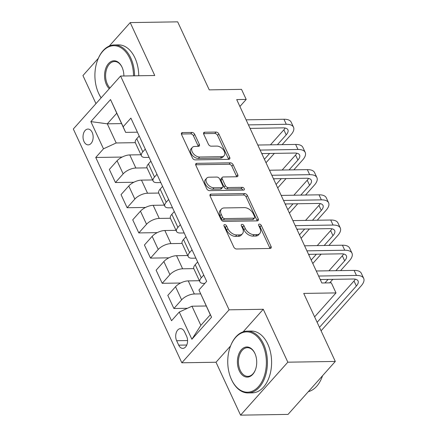 <?xml version="1.0" encoding="UTF-8"?>
<svg xmlns="http://www.w3.org/2000/svg" width="437" height="437" viewBox="0 0 437 437"><rect width="100%" height="100%" fill="white"/><g stroke="black" fill="none" stroke-linecap="round" stroke-linejoin="round"><path stroke-width="0.66" d="M224.689 224.623A1.699 1.071 41.7 0 0 224.066 224.88A1.699 1.071 41.7 0 0 224.028 226.033L233.784 247.047A2.425 1.529 41.7 0 0 236.564 248.997L270.11 248.467A2.425 1.529 41.7 0 0 271.006 248.107A2.425 1.529 41.7 0 0 271.06 246.463L261.299 225.443A1.699 1.071 41.7 0 0 259.354 224.077A1.699 1.071 41.7 0 0 258.731 224.334A1.699 1.071 41.7 0 0 258.693 225.487L259.955 228.207A7.768 4.9 41.7 0 1 259.786 233.467A7.768 4.9 41.7 0 1 256.929 234.631L254.132 234.674A7.768 4.9 41.7 0 1 245.233 228.436L243.972 225.716A1.699 1.071 41.7 0 0 242.022 224.35A1.699 1.071 41.7 0 0 241.399 224.607A1.699 1.071 41.7 0 0 241.361 225.76L242.622 228.48A7.768 4.9 41.7 0 1 242.453 233.74A7.768 4.9 41.7 0 1 239.596 234.904L236.799 234.948A7.768 4.9 41.7 0 1 227.901 228.709L226.639 225.989A1.699 1.071 41.7 0 0 224.689 224.623M83.997 141.55A7.91 5.064 -90.9 0 0 88.208 144.876A7.91 5.064 -90.9 0 0 92.633 140.561A7.91 5.064 -90.9 0 0 92.174 132.389A7.91 5.064 -90.9 0 0 87.963 129.057A7.91 5.064 -90.9 0 0 83.538 133.378A7.91 5.064 -90.9 0 0 83.997 141.55M194.722 134.383A2.425 1.529 41.7 0 0 191.941 132.433L182.529 132.58A2.425 1.529 41.7 0 0 181.634 132.946A2.425 1.529 41.7 0 0 181.584 134.591L192.417 157.932A2.425 1.529 41.7 0 0 195.197 159.882L228.742 159.352A2.425 1.529 41.7 0 0 229.638 158.986A2.425 1.529 41.7 0 0 229.693 157.342L218.855 134.001A2.425 1.529 41.7 0 0 216.075 132.05L204.707 132.231A2.425 1.529 41.7 0 0 203.811 132.591A2.425 1.529 41.7 0 0 203.757 134.241L208.394 144.226A2.425 1.529 41.7 0 0 211.18 146.177L216.818 146.089A6.489 4.091 41.7 0 1 223.307 149.738A6.489 4.091 41.7 0 1 224.115 155.703A6.489 4.091 41.7 0 1 221.728 156.67L199.643 157.02A6.489 4.091 41.7 0 1 193.154 153.371A6.489 4.091 41.7 0 1 192.346 147.406A6.489 4.091 41.7 0 1 194.733 146.439L198.414 146.379A2.425 1.529 41.7 0 0 199.305 146.018A2.425 1.529 41.7 0 0 199.359 144.374L194.722 134.383L193.444 135.814A2.425 1.529 41.7 0 0 190.663 133.864L181.393 134.012M230.589 345.913L216.015 362.246L240.569 415.15L287.83 362.186L335.299 361.437L303.726 293.418L336.004 292.91L331.328 282.832L321.834 282.985L236.701 99.587L246.195 99.434L241.519 89.361L209.241 89.869L177.668 21.85L130.204 22.598L109.272 46.054M287.83 362.186L263.276 309.281L229.103 309.822L120.585 76.043L154.758 75.503L130.204 22.598M211.087 194.104A2.425 1.529 41.7 0 0 210.192 194.465A2.425 1.529 41.7 0 0 210.137 196.109L220.975 219.456A2.425 1.529 41.7 0 0 223.755 221.401L257.3 220.871A2.425 1.529 41.7 0 0 258.196 220.51A2.425 1.529 41.7 0 0 258.245 218.866L247.413 195.525A2.425 1.529 41.7 0 0 244.633 193.575L211.087 194.104L209.935 195.394M206.696 188.691L195.863 165.35A2.425 1.529 41.7 0 1 195.913 163.706A2.425 1.529 41.7 0 1 196.808 163.34L230.354 162.815A2.425 1.529 41.7 0 1 233.134 164.76L237.772 174.751A2.425 1.529 41.7 0 1 237.717 176.395A2.425 1.529 41.7 0 1 236.827 176.761L223.22 176.974A2.425 1.529 41.7 0 0 222.329 177.335A2.425 1.529 41.7 0 0 222.275 178.979L225.35 185.61A2.425 1.529 41.7 0 0 228.136 187.555L242.295 187.336A1.699 1.071 41.7 0 1 243.993 188.287A1.699 1.071 41.7 0 1 244.207 189.849A1.699 1.071 41.7 0 1 243.584 190.106L209.476 190.641A2.425 1.529 41.7 0 1 206.696 188.691M98.33 58.312L82.937 75.563L95.965 103.629M335.299 361.437L288.038 414.402L240.569 415.15M186.626 336.282L184.567 331.847A7.664 4.905 -90.9 0 0 180.486 328.624A7.664 4.905 -90.9 0 0 176.204 332.808A7.664 4.905 -90.9 0 0 176.646 340.723L178.706 345.159A7.664 4.905 -90.9 0 0 182.786 348.382A7.664 4.905 -90.9 0 0 187.069 344.203A7.664 4.905 -90.9 0 0 186.626 336.282M229.103 309.822L181.836 362.786L73.323 129.008L120.585 76.043M198.933 290.015L211.563 317.218L191.892 339.265L179.263 312.056L191.969 306.211L200.856 325.357L210.306 314.766L198.933 290.015L206.663 281.352L130.887 118.11L123.158 126.768L125.643 132.378L116.755 113.232L107.305 123.824L116.193 142.97L135.323 142.664M122.163 157.058L95.758 157.473L171.533 320.72L179.263 312.056M95.758 157.473L103.487 148.815L90.858 121.606L110.528 99.56L123.158 126.768M216.015 362.246L181.836 362.786M239.902 106.486L246.195 99.434M314.613 316.88L336.004 292.91M191.969 306.211L206.231 305.987M121.568 123.6L107.305 123.824L90.858 121.606M133.859 182.251L115.428 182.54L109.348 169.441L117.072 160.778A9.887 4.337 -24.9 0 1 129.778 154.933L140.933 154.758M115.428 182.54L123.158 173.882A9.887 4.337 -24.9 0 1 135.858 168.032L147.018 167.857M145.548 207.444L127.123 207.733L121.038 194.634L128.768 185.971A9.887 4.337 -24.9 0 1 141.473 180.126L152.628 179.951M127.123 207.733L134.847 199.07A9.887 4.337 -24.9 0 1 147.553 193.225L158.713 193.05M157.244 232.631L138.813 232.926L132.733 219.822L140.463 211.164A9.887 4.337 -24.9 0 1 153.168 205.319L164.317 205.144M138.813 232.926L146.542 224.263A9.887 4.337 -24.9 0 1 159.248 218.418L170.403 218.243M168.939 257.825L150.508 258.114L144.428 245.015L152.158 236.357A9.887 4.337 -24.9 0 1 164.858 230.512L176.013 230.332M150.508 258.114L158.238 249.456A9.887 4.337 -24.9 0 1 170.938 243.611L182.098 243.436M180.634 283.018L162.203 283.307L156.124 270.208L163.848 261.55A9.887 4.337 -24.9 0 1 176.553 255.7L187.708 255.525M162.203 283.307L169.927 274.649A9.887 4.337 -24.9 0 1 182.633 268.804L193.793 268.624M187.457 308.287L173.893 308.5L167.813 295.401L175.543 286.738A9.887 4.337 -24.9 0 1 188.249 280.893L199.398 280.718M173.893 308.5L181.623 299.842A9.887 4.337 -24.9 0 1 194.328 293.992L200.654 293.893M204.849 283.384L203.779 283.4A9.887 4.337 -24.9 0 1 199.922 281.838A9.887 4.337 -24.9 0 1 201.293 277.795L203.74 275.059M195.891 258.147L192.089 258.207A9.887 4.337 -24.9 0 1 188.227 256.645A9.887 4.337 -24.9 0 1 189.603 252.602L192.045 249.866M184.196 232.959L180.394 233.019A9.887 4.337 -24.9 0 1 176.532 231.457A9.887 4.337 -24.9 0 1 177.908 227.409L180.35 224.673M172.506 207.766L168.698 207.826A9.887 4.337 -24.9 0 1 164.836 206.264A9.887 4.337 -24.9 0 1 166.213 202.222L168.66 199.48M160.811 182.573L157.003 182.633A9.887 4.337 -24.9 0 1 153.147 181.071A9.887 4.337 -24.9 0 1 154.518 177.029L156.965 174.287M149.115 157.38L145.313 157.44A9.887 4.337 -24.9 0 1 141.451 155.878A9.887 4.337 -24.9 0 1 142.828 151.836L145.27 149.099M137.42 132.187L125.643 132.378M199.922 281.838L193.837 268.739A9.887 4.337 -24.9 0 1 195.213 264.696L197.661 261.954M188.227 256.645L182.147 243.546A9.887 4.337 -24.9 0 1 183.518 239.503L185.965 236.767M176.532 231.457L170.452 218.353A9.887 4.337 -24.9 0 1 171.828 214.31L174.27 211.574M164.836 206.264L158.757 193.165A9.887 4.337 -24.9 0 1 160.133 189.117L162.575 186.381M153.147 181.071L147.067 167.972A9.887 4.337 -24.9 0 1 148.438 163.93L150.885 161.187M141.451 155.878L135.372 142.779A9.887 4.337 -24.9 0 1 136.748 138.737L139.19 135.994M116.193 142.97L103.487 148.815M200.856 325.357L191.892 339.265M210.306 314.766L211.563 317.218M110.528 99.56L116.755 113.232M263.276 309.281L243.152 331.83M224.115 226.213A1.699 1.071 41.7 0 1 225.361 227.42L226.623 230.141A7.768 4.9 41.7 0 0 235.527 236.379L236.799 234.948M242.453 233.74L241.175 235.172A7.768 4.9 41.7 0 1 238.318 236.335L235.527 236.379M259.786 233.467L258.507 234.898A7.768 4.9 41.7 0 1 255.65 236.062L252.859 236.106A7.768 4.9 41.7 0 1 243.955 229.867L242.693 227.147A1.699 1.071 41.7 0 0 241.448 225.94M269.968 248.473A2.425 1.529 41.7 0 0 269.782 247.894L260.026 226.874A1.699 1.071 41.7 0 0 258.775 225.667M257.158 220.876A2.425 1.529 41.7 0 0 256.972 220.297L246.135 196.956A2.425 1.529 41.7 0 0 243.354 195.006L209.951 195.53M222.575 217.238A1.699 1.071 41.7 0 0 224.52 218.598L253.968 218.134A1.699 1.071 41.7 0 0 254.591 217.883A1.699 1.071 41.7 0 0 254.629 216.73L253.296 213.862A7.768 4.9 41.7 0 0 244.398 207.624L224.268 207.946A7.768 4.9 41.7 0 0 221.412 209.105A7.768 4.9 41.7 0 0 221.242 214.37L222.575 217.238L221.297 218.669A1.699 1.071 41.7 0 0 223.241 220.03L224.52 218.598M254.591 217.883L253.313 219.314A1.699 1.071 41.7 0 1 252.69 219.565L223.241 220.03M221.412 209.105L220.133 210.536A7.768 4.9 41.7 0 0 219.964 215.802L221.242 214.37M221.297 218.669L219.964 215.802M195.672 164.771L229.075 164.246L230.354 162.815M236.679 176.761A2.425 1.529 41.7 0 0 236.493 176.182L231.856 166.191A2.425 1.529 41.7 0 0 229.075 164.246M222.329 177.335L221.051 178.766A2.425 1.529 41.7 0 0 220.996 180.415L224.072 187.041A2.425 1.529 41.7 0 0 226.858 188.986L241.022 188.768L242.295 187.336M242.961 190.111A1.699 1.071 41.7 0 0 241.022 188.768M209.105 177.198A6.489 4.091 41.7 0 0 206.717 178.165A6.489 4.091 41.7 0 0 207.526 184.13A6.489 4.091 41.7 0 0 214.015 187.779L221.799 187.659A2.425 1.529 41.7 0 0 222.69 187.293A2.425 1.529 41.7 0 0 222.744 185.649L219.669 179.023A2.425 1.529 41.7 0 0 216.883 177.072L209.105 177.198M206.717 178.165L205.439 179.596A6.489 4.091 41.7 0 0 206.248 185.561A6.489 4.091 41.7 0 0 212.737 189.21L214.015 187.779M222.69 187.293L221.412 188.724A2.425 1.529 41.7 0 1 220.521 189.09L212.737 189.21M198.267 146.379A2.425 1.529 41.7 0 0 198.081 145.805L193.444 135.814M192.346 147.406L191.067 148.837A6.489 4.091 41.7 0 0 191.876 154.802A6.489 4.091 41.7 0 0 198.365 158.451L199.643 157.02M224.115 155.703L222.837 157.134A6.489 4.091 41.7 0 1 220.45 158.101L198.365 158.451M228.6 159.352A2.425 1.529 41.7 0 0 228.414 158.773L217.577 135.432A2.425 1.529 41.7 0 0 214.796 133.482L203.571 133.662M321.08 330.798L361.104 285.951A18.54 8.128 155.1 0 0 363.677 278.369A18.54 8.128 155.1 0 0 356.439 275.436L318.606 276.037M363.677 278.369L361.339 273.327A18.54 8.128 155.1 0 0 354.101 270.399L316.268 270.995M320.234 279.538L353.249 279.014A12.362 5.419 -24.9 0 1 358.072 280.969A12.362 5.419 -24.9 0 1 356.357 286.022L319.474 327.351M355.319 279.183A12.362 5.419 -24.9 0 1 354.014 280.986L317.136 322.315M340.614 270.612L349.409 260.758A18.54 8.128 155.1 0 0 351.987 253.176A18.54 8.128 155.1 0 0 344.749 250.243L306.911 250.843M351.987 253.176L349.649 248.134A18.54 8.128 155.1 0 0 342.411 245.206L304.573 245.802M308.538 254.345L341.554 253.826A12.362 5.419 -24.9 0 1 346.377 255.776A12.362 5.419 -24.9 0 1 344.662 260.829L335.867 270.689M343.624 253.995A12.362 5.419 -24.9 0 1 342.324 255.792L328.935 270.798M321.146 279.522L320.539 280.204M328.078 279.412L324.937 282.936M329.684 282.859L332.825 279.336M328.919 245.419L337.714 235.565A18.54 8.128 155.1 0 0 340.292 227.983A18.54 8.128 155.1 0 0 333.054 225.055L295.221 225.65M340.292 227.983L337.954 222.946A18.54 8.128 155.1 0 0 330.716 220.013L292.883 220.614M296.843 229.152L329.859 228.633A12.362 5.419 -24.9 0 1 334.687 230.583A12.362 5.419 -24.9 0 1 332.967 235.641L324.172 245.496M331.934 228.802A12.362 5.419 -24.9 0 1 330.629 230.599L317.24 245.605M309.456 254.329L308.85 255.011M316.388 254.219L311.188 260.048M312.788 263.5L321.135 254.148M317.224 220.226L326.018 210.372A18.54 8.128 155.1 0 0 328.597 202.79A18.54 8.128 155.1 0 0 321.359 199.862L283.526 200.457M328.597 202.79L326.259 197.753A18.54 8.128 155.1 0 0 319.021 194.826L281.188 195.421M285.153 203.959L318.169 203.44A12.362 5.419 -24.9 0 1 322.992 205.395A12.362 5.419 -24.9 0 1 321.271 210.448L312.482 220.303M320.239 203.609A12.362 5.419 -24.9 0 1 318.934 205.412L305.545 220.412M297.761 229.141L297.155 229.818M304.693 229.032L299.492 234.855M301.093 238.307L309.44 228.955M305.534 195.033L314.329 185.179A18.54 8.128 155.1 0 0 316.907 177.597A18.54 8.128 155.1 0 0 309.669 174.669L271.83 175.264M316.907 177.597L314.564 172.56A18.54 8.128 155.1 0 0 307.326 169.632L269.492 170.228M273.458 178.771L306.474 178.247A12.362 5.419 -24.9 0 1 311.297 180.202A12.362 5.419 -24.9 0 1 309.582 185.255L300.787 195.11M308.544 178.416A12.362 5.419 -24.9 0 1 307.244 180.219L293.855 195.219M286.066 203.948L285.459 204.625M292.998 203.839L287.797 209.667M289.398 213.114L297.744 203.762M231.473 379.502A30.158 19.31 -90.9 0 0 258.475 386.625A30.158 19.31 -90.9 0 0 262.642 344.575A30.158 19.31 -90.9 0 0 230.698 345.64A30.158 19.31 -90.9 0 0 231.222 378.95A30.158 19.31 -90.9 0 0 231.473 379.502M230.698 345.64L230.867 345.225A30.901 19.785 89.1 0 1 247.14 331.131A30.901 19.785 89.1 0 1 263.598 344.137A30.901 19.785 89.1 0 1 265.39 376.066A30.901 19.785 89.1 0 1 248.118 392.929A30.901 19.785 89.1 0 1 231.665 379.922A30.901 19.785 89.1 0 1 231.402 379.354L231.222 378.95M239.268 370.773A15.082 9.658 89.1 0 1 241.355 349.747A15.082 9.658 89.1 0 1 254.853 353.309A15.082 9.658 89.1 0 1 254.979 353.582A15.082 9.658 89.1 0 1 255.241 370.243A15.082 9.658 89.1 0 1 239.268 370.773M255.066 353.79A14.339 9.182 -90.9 0 0 255.039 353.73A14.339 9.182 -90.9 0 0 247.402 347.694A14.339 9.182 -90.9 0 0 239.389 355.516A14.339 9.182 -90.9 0 0 240.219 370.33A14.339 9.182 -90.9 0 0 247.855 376.366A14.339 9.182 -90.9 0 0 255.323 370.03M322.544 375.733A30.901 19.785 89.1 0 1 308.342 391.645M247.14 331.131L251.319 331.066A30.901 19.785 89.1 0 1 267.772 344.072A30.901 19.785 89.1 0 1 269.569 376A30.901 19.785 89.1 0 1 252.291 392.863L248.118 392.929M133.531 75.836A30.158 19.31 -90.9 0 0 129.805 58.394A30.158 19.31 -90.9 0 0 97.861 59.459A30.158 19.31 -90.9 0 0 98.385 92.77A30.158 19.31 -90.9 0 0 98.636 93.321A30.158 19.31 -90.9 0 0 101.171 97.795M97.861 59.459L98.025 59.044A30.901 19.785 89.1 0 1 114.303 44.951A30.901 19.785 89.1 0 1 130.756 57.957A30.901 19.785 89.1 0 1 134.58 75.82M101.105 97.866A30.901 19.785 89.1 0 1 98.822 93.742A30.901 19.785 89.1 0 1 98.565 93.174L98.385 92.77M109.283 88.706A15.082 9.658 89.1 0 1 106.426 84.592A15.082 9.658 89.1 0 1 108.513 63.567A15.082 9.658 89.1 0 1 122.01 67.129A15.082 9.658 89.1 0 1 122.136 67.402A15.082 9.658 89.1 0 1 123.879 75.989M122.229 67.609A14.339 9.182 -90.9 0 0 122.196 67.549A14.339 9.182 -90.9 0 0 114.565 61.513A14.339 9.182 -90.9 0 0 106.546 69.336A14.339 9.182 -90.9 0 0 107.382 84.155A14.339 9.182 -90.9 0 0 109.966 87.941M114.303 44.951L118.476 44.885A30.901 19.785 89.1 0 1 134.935 57.892A30.901 19.785 89.1 0 1 138.753 75.754M293.839 169.846L302.633 159.991A18.54 8.128 155.1 0 0 305.212 152.409A18.54 8.128 155.1 0 0 297.974 149.476L260.141 150.077M305.212 152.409L302.874 147.367A18.54 8.128 155.1 0 0 295.636 144.439L257.797 145.035M261.763 153.578L294.778 153.054A12.362 5.419 -24.9 0 1 299.607 155.009A12.362 5.419 -24.9 0 1 297.887 160.062L289.092 169.917M296.849 153.223A12.362 5.419 -24.9 0 1 295.549 155.026L282.16 170.026M274.37 178.755L273.764 179.432M281.308 178.646L276.108 184.474M277.708 187.921L286.055 178.569M282.144 144.652L290.938 134.798A18.54 8.128 155.1 0 0 293.517 127.216A18.54 8.128 155.1 0 0 286.279 124.288L248.445 124.884M293.517 127.216L291.179 122.174A18.54 8.128 155.1 0 0 283.941 119.246L246.107 119.842M250.068 128.385L283.089 127.866A12.362 5.419 -24.9 0 1 287.912 129.816A12.362 5.419 -24.9 0 1 286.191 134.875L277.397 144.729M285.159 128.036A12.362 5.419 -24.9 0 1 283.853 129.833L270.465 144.838M262.681 153.562L262.074 154.245M269.613 153.453L264.412 159.281M266.013 162.728L274.36 153.376M129.778 154.933L135.858 168.032M141.473 180.126L147.553 193.225M153.168 205.319L159.248 218.418M164.858 230.512L170.938 243.611M176.553 255.7L182.633 268.804M188.249 280.893L194.328 293.992M195.213 264.696L201.293 277.795M175.543 286.738L181.623 299.842M163.848 261.55L169.927 274.649M183.518 239.503L189.603 252.602M152.158 236.357L158.238 249.456M171.828 214.31L177.908 227.409M140.463 211.164L146.542 224.263M160.133 189.117L166.213 202.222M128.768 185.971L134.847 199.07M148.438 163.93L154.518 177.029M117.072 160.778L123.158 173.882M136.748 138.737L142.828 151.836M186.763 345.033L178.706 345.159M187.571 340.554L176.646 340.723M226.623 230.141L227.901 228.709M238.318 236.335L239.596 234.904M242.693 227.147L243.972 225.716M243.955 229.867L245.233 228.436M252.859 236.106L254.132 234.674M255.65 236.062L256.929 234.631M260.026 226.874L261.299 225.443M269.782 247.894L271.06 246.463M225.361 227.42L226.639 225.989M243.354 195.006L244.633 193.575M246.135 196.956L247.413 195.525M256.972 220.297L258.245 218.866M252.69 219.565L253.968 218.134M195.656 164.634L196.808 163.34M231.856 166.191L233.134 164.76M236.493 176.182L237.772 174.751M220.996 180.415L222.275 178.979M224.072 187.041L225.35 185.61M226.858 188.986L228.136 187.555M220.521 189.09L221.799 187.659M198.081 145.805L199.359 144.374M220.45 158.101L221.728 156.67M203.555 133.52L204.707 132.231M214.796 133.482L216.075 132.05M217.577 135.432L218.855 134.001M228.414 158.773L229.693 157.342M181.377 133.869L182.529 132.58M190.663 133.864L191.941 132.433M356.439 275.436L354.101 270.399M356.357 286.022L354.014 280.986M344.749 250.243L342.411 245.206M344.662 260.829L342.324 255.792M333.054 225.055L330.716 220.013M332.967 235.641L330.629 230.599M321.359 199.862L319.021 194.826M321.271 210.448L318.934 205.412M309.669 174.669L307.326 169.632M309.582 185.255L307.244 180.219M297.974 149.476L295.636 144.439M297.887 160.062L295.549 155.026M286.279 124.288L283.941 119.246M286.191 134.875L283.853 129.833"/></g></svg>
